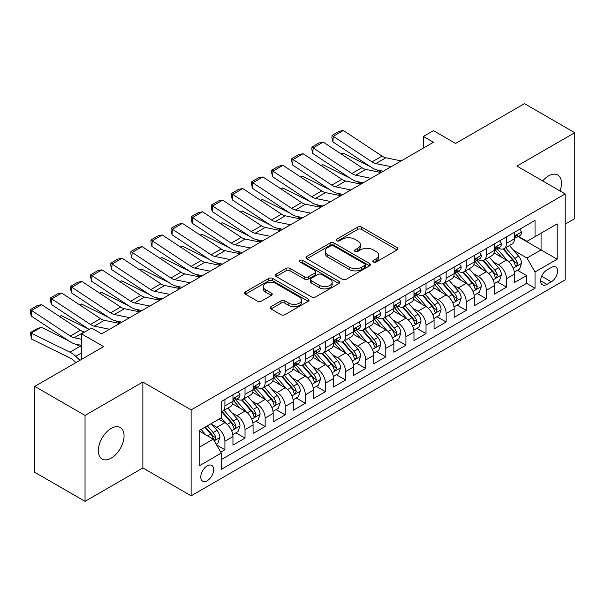 <?xml version="1.0" encoding="UTF-8"?>
<svg xmlns="http://www.w3.org/2000/svg" width="605" height="605" viewBox="0 0 605 605"><rect width="100%" height="100%" fill="white"/><g stroke="black" fill="none" stroke-linecap="round" stroke-linejoin="round"><path stroke-width="0.91" d="M373.391 262.01A1.951 1.127 0 0 0 376.159 262.01L397.13 249.903A2.791 1.611 0 0 0 397.946 248.761A2.791 1.611 0 0 0 397.13 247.619L361.601 227.109A2.791 1.611 0 0 0 357.653 227.109L336.675 239.217A1.951 1.127 0 0 0 336.108 240.011A1.951 1.127 0 0 0 336.675 240.813A1.951 1.127 0 0 0 339.443 240.813L342.158 239.247A8.931 5.158 0 0 1 354.787 239.247L357.752 240.956A8.931 5.158 0 0 1 360.368 244.601A8.931 5.158 0 0 1 357.752 248.247L355.037 249.812A1.951 1.127 0 0 0 354.462 250.614A1.951 1.127 0 0 0 355.037 251.408A1.951 1.127 0 0 0 357.797 251.408L360.512 249.842A8.931 5.158 0 0 1 373.149 249.842L376.106 251.551A8.931 5.158 0 0 1 378.722 255.204A8.931 5.158 0 0 1 376.106 258.849L373.391 260.415A1.951 1.127 0 0 0 372.824 261.216A1.951 1.127 0 0 0 373.391 262.01L373.391 260.415M111.191 458.144A18.203 10.512 120 0 0 123.08 442.104A18.203 10.512 120 0 0 120.289 427.523A18.203 10.512 120 0 0 111.191 428.423A18.203 10.512 120 0 0 99.296 444.463A18.203 10.512 120 0 0 102.086 459.051A18.203 10.512 120 0 0 111.191 458.144M560.041 190.961A18.203 10.512 120 0 0 557.704 174.981A18.203 10.512 120 0 0 548.606 175.881A18.203 10.512 120 0 0 542.7 180.948M207.22 480.733A9.098 5.256 120 0 0 213.164 472.709A9.098 5.256 120 0 0 211.773 465.419A9.098 5.256 120 0 0 207.22 465.865A9.098 5.256 120 0 0 201.276 473.889A9.098 5.256 120 0 0 202.667 481.179A9.098 5.256 120 0 0 207.22 480.733M270.987 306.659A2.791 1.611 0 0 0 270.17 307.801A2.791 1.611 0 0 0 270.987 308.936L280.962 314.691A2.791 1.611 0 0 0 284.91 314.691L308.202 301.245A2.791 1.611 0 0 0 309.019 300.103A2.791 1.611 0 0 0 308.202 298.968L272.666 278.451A2.791 1.611 0 0 0 268.718 278.451L245.426 291.897A2.791 1.611 0 0 0 244.609 293.039A2.791 1.611 0 0 0 245.426 294.181L257.465 301.131A2.791 1.611 0 0 0 261.413 301.131L271.388 295.376A2.791 1.611 0 0 0 272.205 294.234A2.791 1.611 0 0 0 271.388 293.092L265.413 289.651A7.464 4.311 0 0 1 263.228 286.596A7.464 4.311 0 0 1 267.834 282.618A7.464 4.311 0 0 1 275.978 283.548L299.369 297.055A7.464 4.311 0 0 1 301.555 300.103A7.464 4.311 0 0 1 296.942 304.088A7.464 4.311 0 0 1 288.804 303.15L284.91 300.904A2.791 1.611 0 0 0 280.962 300.904L270.987 306.659L270.987 308.936M565.199 224.13L574.75 218.609L574.75 132.692L524.474 103.659L455.595 143.43L433.467 130.657L423.417 136.458L433.467 142.266L101.632 333.847L91.582 328.046L81.524 333.847L81.524 359.393M85.048 415.416L85.048 501.341L142.863 467.96L142.863 382.035L85.048 415.416L34.765 386.391L103.644 346.62L81.524 333.847M142.863 382.035L191.127 409.903L565.199 193.933L565.199 279.858L191.127 495.828L191.127 409.903M574.75 132.692L516.927 166.072L565.199 193.933M342.354 279.245A2.791 1.611 0 0 0 346.302 279.245L369.594 265.799A2.791 1.611 0 0 0 370.411 264.657A2.791 1.611 0 0 0 369.594 263.523L334.058 243.006A2.791 1.611 0 0 0 330.111 243.006L306.818 256.452A2.791 1.611 0 0 0 306.001 257.594A2.791 1.611 0 0 0 306.818 258.736L342.354 279.245M300.791 262.434A1.951 1.127 0 0 1 302.772 262.706L302.772 260.384L338.898 281.242A2.791 1.611 0 0 1 339.715 282.384A2.791 1.611 0 0 1 338.898 283.526L315.606 296.972A2.791 1.611 0 0 1 311.658 296.972L276.122 276.455L276.122 274.178A2.791 1.611 0 0 0 275.305 275.313A2.791 1.611 0 0 0 276.122 276.455M276.122 274.178L286.089 268.423A2.791 1.611 0 0 1 290.037 268.423L304.451 276.742A2.791 1.611 0 0 0 308.399 276.742L315.008 272.923A2.791 1.611 0 0 0 315.833 271.781A2.791 1.611 0 0 0 315.008 270.647L300.012 261.98A1.951 1.127 0 0 1 299.437 261.186A1.951 1.127 0 0 1 300.64 260.142A1.951 1.127 0 0 1 302.772 260.384M85.048 501.341L34.765 472.308L34.765 386.391M220.742 452.139L224.916 449.727L216.575 444.909M211.826 424.4L216.87 427.319A11.374 6.572 60 0 1 224.916 441.249L232.963 436.606L232.963 445.083L245.025 438.118L235.874 432.832M231.934 412.791L236.986 415.711A11.374 6.572 60 0 1 245.025 429.641L253.071 424.997L253.071 433.475L265.141 426.51L255.991 421.224M252.043 401.183L257.095 404.095A11.374 6.572 60 0 1 265.141 418.032L273.18 413.389L273.18 421.859L285.25 414.894L276.099 409.615M272.159 389.567L277.203 392.486A11.374 6.572 60 0 1 285.25 406.416L293.296 401.773L293.296 410.25L305.359 403.285L296.208 397.999M292.268 377.959L297.32 380.878A11.374 6.572 60 0 1 305.359 394.808L313.405 390.164L313.405 398.642L325.475 391.669L316.324 386.391M312.377 366.35L317.428 369.262A11.374 6.572 60 0 1 325.475 383.199L333.514 378.556L333.514 387.026L345.584 380.061L336.433 374.782M332.493 354.734L337.537 357.653A11.374 6.572 60 0 1 345.584 371.583L353.63 366.94L353.63 375.418L365.692 368.453L356.542 363.166M352.602 343.126L357.653 346.045A11.374 6.572 60 0 1 365.692 359.975L373.739 355.332L373.739 363.809L385.808 356.837L376.658 351.558M372.71 331.517L377.762 334.429A11.374 6.572 60 0 1 385.808 348.367L393.847 343.723L393.847 352.193L405.917 345.228L396.767 339.95M392.827 319.901L397.871 322.82A11.374 6.572 60 0 1 405.917 336.751L413.964 332.107L413.964 340.585L426.026 333.62L416.875 328.334M412.935 308.293L417.987 311.212A11.374 6.572 60 0 1 426.026 325.142L434.072 320.499L434.072 328.976L446.142 322.004L436.992 316.725M433.044 296.684L438.096 299.596A11.374 6.572 60 0 1 446.142 313.534L454.181 308.883L454.181 317.36L466.251 310.395L457.1 305.109M453.16 285.068L458.204 287.988A11.374 6.572 60 0 1 466.251 301.918L474.297 297.274L474.297 305.752L486.359 298.787L477.209 293.501M473.269 273.46L478.321 276.372A11.374 6.572 60 0 1 486.359 290.309L494.406 285.666L494.406 294.143L506.476 287.171L506.476 278.701A11.374 6.572 -120 0 0 498.429 264.763L493.377 261.852M497.325 281.892L506.476 287.171M232.963 436.606A11.374 6.572 -120 0 0 224.916 422.676L218.881 419.189M253.071 424.997A11.374 6.572 -120 0 0 245.025 411.06L232.592 403.883M273.18 413.389A11.374 6.572 -120 0 0 265.141 399.451L252.701 392.274M293.296 401.773A11.374 6.572 -120 0 0 285.25 387.843L272.81 380.658M313.405 390.164A11.374 6.572 -120 0 0 305.359 376.227L292.926 369.05M333.514 378.556A11.374 6.572 -120 0 0 325.475 364.618L313.035 357.442M353.63 366.94A11.374 6.572 -120 0 0 345.584 353.01L333.143 345.826M373.739 355.332A11.374 6.572 -120 0 0 365.692 341.394L353.26 334.217M393.847 343.723A11.374 6.572 -120 0 0 385.808 329.785L373.368 322.609M413.964 332.107A11.374 6.572 -120 0 0 405.917 318.177L393.477 310.993M434.072 320.499A11.374 6.572 -120 0 0 426.026 306.561L413.593 299.384M454.181 308.883A11.374 6.572 -120 0 0 446.142 294.953L433.702 287.776M474.297 297.274A11.374 6.572 -120 0 0 466.251 283.344L453.81 276.16M494.406 285.666A11.374 6.572 -120 0 0 486.359 271.728L473.927 264.551M551.321 267.433L546.897 269.989A8.818 5.09 120 0 0 541.135 277.755A8.818 5.09 120 0 0 542.488 284.826A8.818 5.09 120 0 0 546.897 284.388L551.321 281.832A8.818 5.09 120 0 0 557.084 274.065A8.818 5.09 120 0 0 555.73 267.002A8.818 5.09 120 0 0 551.321 267.433M199.174 447.292L213.255 439.162L221.294 453.092L221.294 469.351L535.032 288.222L535.032 271.963L526.985 258.032L513.494 250.236M221.294 453.092L199.174 465.865L199.174 430.571L221.294 417.798L221.294 401.538L535.032 220.409L535.032 236.668L557.152 223.895L557.152 259.19L535.032 271.963M236.88 398.929L236.986 398.99A11.374 6.572 60 0 0 242.673 399.55L250.72 394.906A11.374 6.572 -120 0 0 253.071 389.696L253.071 383.199M256.989 387.313L257.095 387.374A11.374 6.572 60 0 0 262.782 387.941L270.828 383.298A11.374 6.572 -120 0 0 273.18 378.087L273.18 371.583M277.098 375.705L277.203 375.765A11.374 6.572 60 0 0 282.898 376.333L290.937 371.682A11.374 6.572 -120 0 0 293.296 366.479L293.296 359.975M297.214 364.097L297.32 364.157A11.374 6.572 60 0 0 303.007 364.717L311.053 360.073A11.374 6.572 -120 0 0 313.405 354.863L313.405 348.367M317.322 352.481L317.428 352.541A11.374 6.572 60 0 0 323.115 353.108L331.162 348.465A11.374 6.572 -120 0 0 333.514 343.254L333.514 336.751M337.431 340.872L337.537 340.933A11.374 6.572 60 0 0 343.224 341.492L351.271 336.849A11.374 6.572 -120 0 0 353.63 331.646L353.63 325.142M357.547 329.264L357.653 329.324A11.374 6.572 60 0 0 363.34 329.884L371.387 325.24A11.374 6.572 -120 0 0 373.739 320.03L373.739 313.534M377.656 317.648L377.762 317.708A11.374 6.572 60 0 0 383.449 318.275L391.495 313.632A11.374 6.572 -120 0 0 393.847 308.421L393.847 301.918M397.765 306.039L397.871 306.1A11.374 6.572 60 0 0 403.558 306.659L411.604 302.016A11.374 6.572 -120 0 0 413.964 296.813L413.964 290.309M417.881 294.431L417.987 294.491A11.374 6.572 60 0 0 423.674 295.051L431.713 290.408A11.374 6.572 -120 0 0 434.072 285.197L434.072 278.693M437.99 282.815L438.096 282.875A11.374 6.572 60 0 0 443.783 283.442L451.829 278.799A11.374 6.572 -120 0 0 454.181 273.589L454.181 267.085M458.098 271.206L458.204 271.267A11.374 6.572 60 0 0 463.891 271.827L471.938 267.183A11.374 6.572 -120 0 0 474.297 261.98L474.297 255.476M478.215 259.598L478.321 259.658A11.374 6.572 60 0 0 484.008 260.218L492.046 255.575A11.374 6.572 -120 0 0 494.406 250.364L494.406 243.86M221.294 459.596L526.584 283.344L526.584 275.562L514.515 282.527L514.515 274.05A11.374 6.572 -120 0 0 506.476 260.12L494.035 252.943M498.323 247.982L498.429 248.042A11.374 6.572 -120 0 0 504.116 248.61A11.374 6.572 -120 0 0 506.476 243.399L506.476 236.895M504.116 248.61L512.163 243.966A11.374 6.572 -120 0 0 514.515 238.756L514.515 232.252M224.916 399.451L224.916 405.955A11.374 6.572 60 0 1 222.564 411.166A11.374 6.572 60 0 1 221.294 411.619M222.564 411.166L230.603 406.515A11.374 6.572 -120 0 0 232.963 401.312L232.963 394.808M245.025 387.843L245.025 394.347A11.374 6.572 60 0 1 242.673 399.55M265.141 376.227L265.141 382.731A11.374 6.572 60 0 1 262.782 387.941M285.25 364.618L285.25 371.122A11.374 6.572 60 0 1 282.898 376.333M305.359 353.01L305.359 359.514A11.374 6.572 60 0 1 303.007 364.717M325.475 341.394L325.475 347.898A11.374 6.572 60 0 1 323.115 353.108M345.584 329.785L345.584 336.289A11.374 6.572 60 0 1 343.224 341.492M365.692 318.177L365.692 324.673A11.374 6.572 60 0 1 363.34 329.884M385.808 306.561L385.808 313.065A11.374 6.572 60 0 1 383.449 318.275M405.917 294.953L405.917 301.456A11.374 6.572 60 0 1 403.558 306.659M426.026 283.344L426.026 289.84A11.374 6.572 60 0 1 423.674 295.051M446.142 271.728L446.142 278.232A11.374 6.572 60 0 1 443.783 283.442M466.251 260.12L466.251 266.623A11.374 6.572 60 0 1 463.891 271.827M486.359 248.511L486.359 255.007A11.374 6.572 60 0 1 484.008 260.218M486.359 290.309L486.359 298.787M466.251 301.918L466.251 310.395M446.142 313.534L446.142 322.004M426.026 325.142L426.026 333.62M405.917 336.751L405.917 345.228M385.808 348.367L385.808 356.837M365.692 359.975L365.692 368.453M345.584 371.583L345.584 380.061M325.475 383.199L325.475 391.669M305.359 394.808L305.359 403.285M285.25 406.416L285.25 414.894M265.141 418.032L265.141 426.51M245.025 429.641L245.025 438.118M224.916 441.249L224.916 449.727M213.255 439.162L199.174 431.032M526.985 258.032L541.067 249.903L541.067 233.182L557.152 223.895M518.031 236.608L557.152 259.19M518.432 236.374L526.985 241.312L535.032 236.668M142.863 467.96L191.127 495.828M423.417 136.458L423.417 148.074M517.434 270.276L526.584 275.562M526.584 283.344L535.032 288.222M374.177 262.283L376.106 261.171A8.931 5.158 0 0 0 378.722 257.526L378.722 255.204M360.368 244.601L360.368 246.923A8.931 5.158 0 0 1 357.752 250.568L355.816 251.688M397.092 249.925L361.601 229.431A2.791 1.611 0 0 0 357.653 229.431L337.454 241.085M369.557 265.822L334.058 245.327A2.791 1.611 0 0 0 330.111 245.327L306.856 258.759M364.656 265.459A1.951 1.127 0 0 0 365.231 264.657A1.951 1.127 0 0 0 364.656 263.863L333.468 245.857A1.951 1.127 0 0 0 330.708 245.857L327.842 247.505A8.931 5.158 0 0 0 325.225 251.158A8.931 5.158 0 0 0 327.842 254.803L349.161 267.107A8.931 5.158 0 0 0 361.798 267.107L364.656 265.459L364.656 267.781A1.951 1.127 0 0 0 365.231 266.979L365.231 264.657M325.225 251.158L325.225 253.48A8.931 5.158 0 0 0 327.842 257.125L327.842 254.803M364.656 267.781L361.798 269.429A8.931 5.158 0 0 1 349.161 269.429L327.842 257.125M276.16 276.477L286.089 270.745L286.089 268.423M315.833 271.781L315.833 274.103A2.791 1.611 0 0 1 315.008 275.245L308.399 279.064A2.791 1.611 0 0 1 304.451 279.064L290.037 270.745A2.791 1.611 0 0 0 286.089 270.745M302.772 262.706L338.861 283.541M319.402 285.371A7.464 4.311 0 0 0 327.539 286.309A7.464 4.311 0 0 0 332.153 282.323A7.464 4.311 0 0 0 329.967 279.276L321.724 274.519A2.791 1.611 0 0 0 317.776 274.519L311.159 278.338A2.791 1.611 0 0 0 310.342 279.48A2.791 1.611 0 0 0 311.159 280.614L319.402 285.371L319.402 287.7A7.464 4.311 0 0 0 327.539 288.63A7.464 4.311 0 0 0 332.153 284.645L332.153 282.323M310.342 279.48L310.342 281.801A2.791 1.611 0 0 0 311.159 282.936L311.159 280.614M319.402 287.7L311.159 282.936M301.555 300.103L301.555 302.424A7.464 4.311 0 0 1 296.942 306.41A7.464 4.311 0 0 1 288.804 305.48L284.91 303.226A2.791 1.611 0 0 0 280.962 303.226L271.025 308.958M263.228 286.596L263.228 288.925A7.464 4.311 0 0 0 265.413 291.973L265.413 289.651M271.35 295.399L265.413 291.973M308.164 301.267L272.666 280.773A2.791 1.611 0 0 0 268.718 280.773L245.464 294.196M514.348 272.061L519.544 269.059L521.555 263.251A7.54 4.348 -120 0 0 518.621 256.18L509.433 245.539M340.902 153.799L342.959 153.095L370.268 166.572M377.044 169.922L381.642 172.191M507.587 260.853L497.091 248.693M501.613 257.314L495.518 250.258A18.059 10.429 -120 0 0 494.958 249.631M503.095 249.018L512.382 259.779A7.54 4.348 60 0 1 515.074 264.967L515.619 265.86L516.64 265.716L517.487 263.576A7.54 4.348 -120 0 0 514.802 258.38L505.614 247.748M503.64 248.844L513.622 260.4A3.842 2.216 60 0 1 514.59 261.904L517.487 263.576M342.959 153.095L341.288 154.056M391.125 166.715L375.818 163.577A14.217 8.213 60 0 1 372.007 161.906L333.272 136.306L332.909 141.888L371.644 167.487A21.334 12.319 -120 0 0 377.361 169.99L383.328 171.215M519.846 229.174L521.555 232.138A7.54 4.348 60 0 1 519.997 235.474L516.171 237.674A7.54 4.348 -120 0 0 517.487 235.942L517.328 235.269M401.183 160.907L385.877 157.769A14.217 8.213 60 0 1 382.065 156.098L343.322 130.499L333.272 136.306L332.062 135.384L339.102 131.323L343.322 130.499M514.772 238.03L514.802 238.03A7.54 4.348 -120 0 0 516.171 237.674M516.511 235.383L517.487 235.942C517.01 234.808 516.209 235.269 515.074 237.334A7.54 4.348 60 0 1 514.515 238.408M332.909 141.888L331.918 137.615L332.062 135.384M494.24 283.669L499.435 280.675L501.447 274.867A7.54 4.348 -120 0 0 498.512 267.788L489.324 257.148M320.794 165.415L322.851 164.704L350.159 178.188M356.935 181.53L361.525 183.799M487.479 272.469L476.974 260.309M481.504 268.923L475.409 261.867A18.059 10.429 -120 0 0 474.849 261.239M482.979 260.626L492.273 271.388A7.54 4.348 60 0 1 494.966 276.583L495.51 277.476L496.531 277.332L497.378 275.184A7.54 4.348 -120 0 0 494.686 269.996L485.497 259.356M483.524 260.452L493.514 272.016A3.842 2.216 60 0 1 494.482 273.513L497.378 275.184M322.851 164.704L321.179 165.664M474.123 295.285L479.326 292.283L481.33 286.475A7.54 4.348 -120 0 0 478.396 279.397L469.208 268.764M300.685 177.023L302.742 176.312L330.043 189.796M336.826 193.146L341.417 195.415M467.37 284.078L456.866 271.917M461.388 280.538L455.3 273.483A18.059 10.429 -120 0 0 454.733 272.847M462.87 272.235L472.165 282.996A7.54 4.348 60 0 1 474.849 288.192L475.401 289.084L476.415 288.94L477.262 286.8A7.54 4.348 -120 0 0 474.577 281.605L465.389 270.964M463.415 272.061L473.405 283.624A3.842 2.216 60 0 1 474.373 285.129L477.262 286.8M302.742 176.312L301.071 177.28M454.015 306.894L459.21 303.891L461.222 298.091A7.54 4.348 -120 0 0 458.287 291.013L449.099 280.372M280.569 188.631L282.626 187.928L309.934 201.404M316.71 204.755L321.308 207.023M447.254 295.686L436.757 283.526M441.279 292.147L435.184 285.091A18.059 10.429 -120 0 0 434.624 284.463M442.762 283.851L452.056 294.612A7.54 4.348 60 0 1 454.741 299.8L455.285 300.693L456.306 300.549L457.153 298.409A7.54 4.348 -120 0 0 454.468 293.213L445.28 282.58M443.306 283.677L453.289 295.24A3.842 2.216 60 0 1 454.257 296.737L457.153 298.409M282.626 187.928L280.954 188.889M433.906 318.502L439.101 315.507L441.113 309.7A7.54 4.348 -120 0 0 438.179 302.621L428.99 291.981M260.46 200.247L262.517 199.537L289.825 213.02M296.601 216.363L301.192 218.632M427.145 307.302L416.641 295.142M421.171 303.755L415.075 296.7A18.059 10.429 -120 0 0 414.516 296.072M422.645 295.459L431.94 306.221A7.54 4.348 60 0 1 434.632 311.416L435.177 312.309L436.197 312.165L437.044 310.017A7.54 4.348 -120 0 0 434.352 304.829L425.164 294.189M423.197 295.285L433.18 306.848A3.842 2.216 60 0 1 434.148 308.346L437.044 310.017M262.517 199.537L260.846 200.497M371.016 178.324L355.71 175.185A14.217 8.213 60 0 1 351.898 173.514L313.156 147.915L312.793 153.496L351.535 179.095A21.334 12.319 -120 0 0 357.252 181.606L363.219 182.823M499.738 240.79L501.447 243.747A7.54 4.348 60 0 1 499.881 247.082L496.062 249.29A7.54 4.348 -120 0 0 497.378 247.551L497.219 246.885M381.067 172.523L365.76 169.385A14.217 8.213 60 0 1 361.956 167.714L323.214 142.107L313.156 147.915L311.953 146.992L318.986 142.931L323.214 142.107M494.656 249.638L494.686 249.638A7.54 4.348 -120 0 0 496.062 249.29M496.402 246.991L497.378 247.551C496.902 246.416 496.1 246.878 494.966 248.942A7.54 4.348 60 0 1 494.406 250.016M312.793 153.496L311.802 149.231L311.953 146.992M350.9 189.94L335.594 186.801A14.217 8.213 60 0 1 331.79 185.13L293.047 159.523L292.684 165.105L331.427 190.711A21.334 12.319 -120 0 0 337.136 193.214L343.103 194.439M479.621 252.398L481.33 255.355A7.54 4.348 60 0 1 479.773 258.69L475.954 260.899A7.54 4.348 -120 0 0 477.262 259.167L477.103 258.494M360.958 184.132L345.652 180.993A14.217 8.213 60 0 1 341.84 179.322L303.105 153.723L293.047 159.523L291.837 158.608L298.878 154.54L303.105 153.723M474.547 261.254L474.577 261.254A7.54 4.348 -120 0 0 475.954 260.899M476.294 258.6L477.262 259.167C476.793 258.025 475.984 258.494 474.849 260.558A7.54 4.348 60 0 1 474.297 261.632M292.684 165.105L291.693 160.839L291.837 158.608M330.791 201.548L315.485 198.41A14.217 8.213 60 0 1 311.673 196.738L272.938 171.139L272.575 176.72L311.31 202.32A21.334 12.319 -120 0 0 317.028 204.823L322.994 206.048M459.513 264.007L461.222 266.971A7.54 4.348 60 0 1 459.664 270.306L455.837 272.507A7.54 4.348 -120 0 0 457.153 270.775L456.994 270.102M340.849 195.74L325.543 192.602A14.217 8.213 60 0 1 321.731 190.93L282.989 165.331L272.938 171.139L271.728 170.217L278.769 166.156L282.989 165.331M454.438 272.863L454.468 272.863A7.54 4.348 -120 0 0 455.837 272.507M456.178 270.216L457.153 270.775C456.677 269.641 455.875 270.102 454.741 272.167A7.54 4.348 60 0 1 454.181 273.241M272.575 176.72L271.584 172.448L271.728 170.217M310.683 213.157L295.376 210.018A14.217 8.213 60 0 1 291.565 208.347L252.822 182.748L252.459 188.329L291.202 213.928A21.334 12.319 -120 0 0 296.919 216.439L302.886 217.656M439.404 275.623L441.113 278.58A7.54 4.348 60 0 1 439.548 281.915L435.729 284.123A7.54 4.348 -120 0 0 437.044 282.384L436.886 281.718M320.733 207.356L305.427 204.218A14.217 8.213 60 0 1 301.623 202.546L262.88 176.94L252.822 182.748L251.62 181.825L258.653 177.764L262.88 176.94M434.322 284.471L434.352 284.471A7.54 4.348 -120 0 0 435.729 284.123M436.069 281.824L437.044 282.384C436.568 281.249 435.766 281.711 434.632 283.775A7.54 4.348 60 0 1 434.072 284.849M252.459 188.329L251.476 184.064L251.62 181.825M413.79 330.118L418.993 327.116L420.997 321.308A7.54 4.348 -120 0 0 418.063 314.229L408.874 303.597M240.351 211.856L242.408 211.145L269.709 224.629M276.493 227.979L281.083 230.248M407.036 318.911L396.532 306.75M401.062 315.371L394.967 308.316A18.059 10.429 -120 0 0 394.407 307.688M402.537 307.075L411.831 317.829A7.54 4.348 60 0 1 414.516 323.025L415.068 323.917L416.081 323.773L416.928 321.633A7.54 4.348 -120 0 0 414.243 316.438L405.055 305.797M403.081 306.894L413.071 318.457A3.842 2.216 60 0 1 414.039 319.962L416.928 321.633M242.408 211.145L240.737 212.113M290.566 224.773L275.26 221.634A14.217 8.213 60 0 1 271.456 219.963L232.713 194.356L232.35 199.937L271.093 225.544A21.334 12.319 -120 0 0 276.803 228.047L282.769 229.272M419.288 287.231L420.997 290.188A7.54 4.348 60 0 1 419.439 293.523L415.62 295.732A7.54 4.348 -120 0 0 416.928 294L416.769 293.327M300.624 218.965L285.318 215.826A14.217 8.213 60 0 1 281.507 214.155L242.771 188.556L232.713 194.356L231.503 193.441L238.544 189.373L242.771 188.556M414.213 296.087L414.243 296.087A7.54 4.348 -120 0 0 415.62 295.732M415.96 293.433L416.928 294C416.459 292.858 415.65 293.327 414.516 295.391A7.54 4.348 60 0 1 413.964 296.465M232.35 199.937L231.36 195.672L231.503 193.441M393.681 341.727L398.877 338.724L400.888 332.924A7.54 4.348 -120 0 0 397.954 325.845L388.765 315.205M220.243 223.464L222.3 222.761L249.6 236.245M256.376 239.588L260.974 241.856M386.92 330.519L376.423 318.359M380.946 326.98L374.85 319.924A18.059 10.429 -120 0 0 374.291 319.296M382.428 318.684L391.722 329.445A7.54 4.348 60 0 1 394.407 334.633L394.952 335.525L395.973 335.382L396.82 333.242A7.54 4.348 -120 0 0 394.135 328.054L384.946 317.413M382.973 318.51L392.955 330.073A3.842 2.216 60 0 1 393.923 331.57L396.82 333.242M222.3 222.761L220.628 223.721M270.458 236.381L255.151 233.243A14.217 8.213 60 0 1 251.34 231.571L212.605 205.972L212.242 211.553L250.977 237.152A21.334 12.319 -120 0 0 256.694 239.656L262.661 240.881M399.179 298.84L400.888 301.804A7.54 4.348 60 0 1 399.33 305.139L395.504 307.34A7.54 4.348 -120 0 0 396.82 305.608L396.661 304.935M280.516 230.573L265.209 227.435A14.217 8.213 60 0 1 261.398 225.763L222.655 200.164L212.605 205.972L211.395 205.05L218.435 200.989L222.655 200.164M394.105 307.695L394.135 307.695A7.54 4.348 -120 0 0 395.504 307.34M395.844 305.049L396.82 305.608C396.343 304.474 395.541 304.935 394.407 307A7.54 4.348 60 0 1 393.847 308.074M212.242 211.553L211.251 207.281L211.395 205.05M373.572 353.335L378.768 350.34L380.779 344.532A7.54 4.348 -120 0 0 377.845 337.454L368.657 326.813M200.126 235.08L202.183 234.369L229.492 247.853M236.268 251.204L240.858 253.465M366.812 342.135L356.307 329.975M360.837 338.588L354.742 331.532A18.059 10.429 -120 0 0 354.182 330.905M362.312 330.292L371.606 341.054A7.54 4.348 60 0 1 374.298 346.249L374.843 347.141L375.864 346.998L376.711 344.85A7.54 4.348 -120 0 0 374.019 339.662L364.83 329.022M362.864 330.118L372.846 341.681A3.842 2.216 60 0 1 373.814 343.179L376.711 344.85M202.183 234.369L200.512 235.337M250.349 247.989L235.042 244.851A14.217 8.213 60 0 1 231.231 243.18L192.488 217.581L192.133 223.162L230.868 248.761A21.334 12.319 -120 0 0 236.585 251.272L242.552 252.497M379.07 310.456L380.779 313.413A7.54 4.348 60 0 1 379.214 316.748L375.395 318.956A7.54 4.348 -120 0 0 376.711 317.217L376.552 316.551M260.4 242.189L245.101 239.051A14.217 8.213 60 0 1 241.289 237.379L202.546 211.773L192.488 217.581L191.286 216.666L198.327 212.597L202.546 211.773M373.988 319.304L374.019 319.304A7.54 4.348 -120 0 0 375.395 318.956M375.735 316.657L376.711 317.217C376.234 316.082 375.433 316.551 374.298 318.608A7.54 4.348 60 0 1 373.739 319.682M192.133 223.162L191.142 218.897L191.286 216.666M353.456 364.951L358.659 361.949L360.663 356.141A7.54 4.348 -120 0 0 357.729 349.062L348.541 338.429M180.018 246.689L182.075 245.978L209.375 259.462M216.159 262.812L220.749 265.081M346.703 353.743L336.198 341.583M340.728 350.204L334.633 343.148A18.059 10.429 -120 0 0 334.073 342.521M342.203 341.908L351.497 352.662A7.54 4.348 60 0 1 354.182 357.857L354.734 358.75L355.748 358.606L356.595 356.466A7.54 4.348 -120 0 0 353.91 351.271L344.721 340.63M342.748 341.727L352.738 353.29A3.842 2.216 60 0 1 353.706 354.795L356.595 356.466M182.075 245.978L180.403 246.946M230.233 259.605L214.934 256.467A14.217 8.213 60 0 1 211.122 254.796L172.38 229.197L172.017 234.77L210.759 260.377A21.334 12.319 -120 0 0 216.477 262.88L222.436 264.105M358.954 322.064L360.663 325.021A7.54 4.348 60 0 1 359.105 328.356L355.286 330.564A7.54 4.348 -120 0 0 356.595 328.833L356.436 328.16M240.291 253.798L224.984 250.659A14.217 8.213 60 0 1 221.173 248.988L182.438 223.389L172.38 229.197L171.17 228.274L178.21 224.213L182.438 223.389M353.88 330.92L353.91 330.92A7.54 4.348 -120 0 0 355.286 330.564M355.627 328.265L356.595 328.833C356.126 327.691 355.316 328.16 354.182 330.224A7.54 4.348 60 0 1 353.63 331.298M172.017 234.77L171.026 230.505L171.17 228.274M333.347 376.56L338.543 373.557L340.554 367.757A7.54 4.348 -120 0 0 337.62 360.678L328.432 350.038M159.909 258.305L161.966 257.594L189.267 271.078M196.043 274.42L200.641 276.689M326.594 365.352L316.09 353.199M320.612 361.813L314.517 354.757A18.059 10.429 -120 0 0 313.957 354.129M322.094 353.517L331.389 364.278A7.54 4.348 60 0 1 334.073 369.466L334.618 370.358L335.639 370.222L336.486 368.074A7.54 4.348 -120 0 0 333.801 362.887L324.613 352.246M322.639 353.343L332.621 364.906A3.842 2.216 60 0 1 333.589 366.403L336.486 368.074M161.966 257.594L160.295 258.554M313.239 388.168L318.434 385.173L320.446 379.365A7.54 4.348 -120 0 0 317.512 372.287L308.323 361.646M139.793 269.913L141.85 269.202L169.158 282.686M175.934 286.036L180.524 288.305M306.478 376.968L295.981 364.807M300.503 373.429L294.408 366.365A18.059 10.429 -120 0 0 293.849 365.738M301.978 365.125L311.273 375.887A7.54 4.348 60 0 1 313.965 381.082L314.509 381.974L315.53 381.831L316.377 379.683A7.54 4.348 -120 0 0 313.685 374.495L304.496 363.855M302.53 364.951L312.513 376.514A3.842 2.216 60 0 1 313.481 378.019L316.377 379.683M141.85 269.202L140.179 270.17M293.123 399.784L298.325 396.782L300.33 390.974A7.54 4.348 -120 0 0 297.395 383.903L288.207 373.262M119.684 281.522L121.741 280.811L149.042 294.295M155.825 297.645L160.416 299.914M286.369 388.576L275.865 376.416M280.395 385.037L274.299 377.981A18.059 10.429 -120 0 0 273.74 377.354M281.87 376.741L291.164 387.495A7.54 4.348 60 0 1 293.849 392.69L294.401 393.583L295.414 393.439L296.261 391.299A7.54 4.348 -120 0 0 293.576 386.103L284.388 375.463M282.414 376.56L292.404 388.123A3.842 2.216 60 0 1 293.372 389.628L296.261 391.299M121.741 280.811L120.07 281.779M273.014 411.392L278.209 408.39L280.221 402.59A7.54 4.348 -120 0 0 277.287 395.511L268.098 384.871M99.575 293.138L101.632 292.427L128.933 305.911M135.709 309.253L140.307 311.522M266.26 400.185L255.756 388.032M260.279 396.646L254.183 389.59A18.059 10.429 -120 0 0 253.624 388.962M261.761 388.349L271.055 399.111A7.54 4.348 60 0 1 273.74 404.299L274.284 405.199L275.305 405.055L276.152 402.907A7.54 4.348 -120 0 0 273.468 397.719L264.279 387.079M262.305 388.176L272.295 399.739A3.842 2.216 60 0 1 273.256 401.236L276.152 402.907M101.632 292.427L99.961 293.387M252.905 423.001L258.101 420.006L260.112 414.198A7.54 4.348 -120 0 0 257.178 407.12L247.989 396.479M79.459 304.746L81.516 304.035L108.824 317.519M115.6 320.869L120.191 323.138M246.144 411.801L235.648 399.64M240.17 408.262L234.074 401.198A18.059 10.429 -120 0 0 233.515 400.57M241.645 399.958L250.939 410.719A7.54 4.348 60 0 1 253.631 415.915L254.176 416.807L255.197 416.663L256.044 414.516A7.54 4.348 -120 0 0 253.351 409.328L244.163 398.687M242.197 399.784L252.179 411.347A3.842 2.216 60 0 1 253.147 412.852L256.044 414.516M81.516 304.035L79.845 305.003M232.789 434.617L237.992 431.615L239.996 425.807A7.54 4.348 -120 0 0 237.062 418.736L227.873 408.095M59.351 316.354L61.407 315.644L88.708 329.128M226.036 423.409L221.226 417.843M220.061 419.87L219.275 418.962M221.536 411.574L230.83 422.335A7.54 4.348 60 0 1 233.515 427.523L234.067 428.416L235.088 428.272L235.927 426.132A7.54 4.348 -120 0 0 233.243 420.936L224.054 410.303M222.08 411.392L232.07 422.955A3.842 2.216 60 0 1 233.038 424.46L235.927 426.132M61.407 315.644L59.736 316.612M216.166 444.214L217.876 443.223L219.887 437.423A7.54 4.348 -120 0 0 216.953 430.344L211.168 423.644M41.299 327.26L31.241 333.06L31.604 339.065L30.25 332.705L37.291 328.644L41.299 327.26L68.599 340.744M75.375 344.086L80.034 346.385A21.334 12.319 60 0 1 81.524 347.209M205.768 434.844L201.11 429.452M30.25 332.705L69.976 352.193A21.334 12.319 60 0 1 75.693 356.284L79.936 360.315M75.935 362.622L74.15 360.92A14.217 8.213 -120 0 0 70.339 358.19L31.604 339.065M199.945 431.478L199.174 430.586M204.936 427.243L210.721 433.944A7.54 4.348 60 0 1 213.406 439.132L213.958 440.032L214.972 439.888L215.819 437.74A7.54 4.348 -120 0 0 213.134 432.552L207.349 425.852M205.398 426.979L211.962 434.571A3.842 2.216 60 0 1 212.922 436.069L215.819 437.74M210.124 271.214L194.818 268.076A14.217 8.213 60 0 1 191.006 266.404L152.271 240.805L151.908 246.386L190.643 271.985A21.334 12.319 -120 0 0 196.36 274.488L202.327 275.714M338.845 333.673L340.554 336.637A7.54 4.348 60 0 1 338.997 339.972L335.178 342.173A7.54 4.348 -120 0 0 336.486 340.441L336.327 339.776M220.182 265.406L204.876 262.267A14.217 8.213 60 0 1 201.064 260.596L162.329 234.997L152.271 240.805L151.061 239.882L158.102 235.821L162.329 234.997M333.771 342.528L333.801 342.528A7.54 4.348 -120 0 0 335.178 342.173M335.51 339.881L336.486 340.441C336.009 339.307 335.208 339.768 334.073 341.833A7.54 4.348 60 0 1 333.514 342.906M151.908 246.386L150.917 242.113L151.061 239.882M190.015 282.822L174.709 279.684A14.217 8.213 60 0 1 170.897 278.013L132.162 252.414L131.799 257.995L170.534 283.594A21.334 12.319 -120 0 0 176.252 286.104L182.218 287.33M318.737 345.289L320.446 348.246A7.54 4.348 60 0 1 318.88 351.581L315.061 353.789A7.54 4.348 -120 0 0 316.377 352.049L316.218 351.384M200.066 277.022L184.767 273.884A14.217 8.213 60 0 1 180.956 272.212L142.213 246.613L132.162 252.414L130.952 251.499L137.993 247.43L142.213 246.613M313.655 354.144L313.685 354.144A7.54 4.348 -120 0 0 315.061 353.789M315.402 351.49L316.377 352.049C315.901 350.915 315.099 351.384 313.965 353.449A7.54 4.348 60 0 1 313.405 354.515M131.799 257.995L130.809 253.729L130.952 251.499M169.899 294.438L154.6 291.3A14.217 8.213 60 0 1 150.789 289.629L112.046 264.03L111.683 269.611L150.426 295.21A21.334 12.319 -120 0 0 156.143 297.713L162.11 298.938M298.628 356.897L300.33 359.854A7.54 4.348 60 0 1 298.772 363.189L294.953 365.397A7.54 4.348 -120 0 0 296.261 363.666L296.102 362.992M179.957 288.63L164.651 285.492A14.217 8.213 60 0 1 160.839 283.821L122.104 258.222L112.046 264.03L110.836 263.107L117.877 259.046L122.104 258.222M293.546 365.753L293.576 365.753A7.54 4.348 -120 0 0 294.953 365.397M295.293 363.098L296.261 363.666C295.792 362.524 294.983 362.992 293.849 365.057A7.54 4.348 60 0 1 293.296 366.131M111.683 269.611L110.692 265.338L110.836 263.107M149.79 306.047L134.484 302.908A14.217 8.213 60 0 1 130.672 301.237L91.937 275.638L91.574 281.219L130.309 306.818A21.334 12.319 -120 0 0 136.027 309.321L141.993 310.546M278.512 368.505L280.221 371.47A7.54 4.348 60 0 1 278.663 374.805L274.844 377.013A7.54 4.348 -120 0 0 276.152 375.274L275.993 374.608M159.849 300.239L144.542 297.1A14.217 8.213 60 0 1 140.731 295.429L101.995 269.83L91.937 275.638L90.727 274.715L97.768 270.654L101.995 269.83M273.437 377.361L273.468 377.361A7.54 4.348 -120 0 0 274.844 377.013M275.177 374.714L276.152 375.274C275.676 374.14 274.874 374.601 273.74 376.665A7.54 4.348 60 0 1 273.18 377.739M91.574 281.219L90.584 276.946L90.727 274.715M129.682 317.655L114.375 314.517A14.217 8.213 60 0 1 110.564 312.846L71.829 287.246L71.466 292.828L110.201 318.427A21.334 12.319 -120 0 0 115.918 320.937L121.885 322.162M258.403 380.121L260.112 383.078A7.54 4.348 60 0 1 258.554 386.413L254.728 388.622A7.54 4.348 -120 0 0 256.044 386.882L255.885 386.217M139.732 311.855L124.433 308.716A14.217 8.213 60 0 1 120.622 307.045L81.879 281.446L71.829 287.246L70.619 286.331L77.659 282.263L81.879 281.446M253.321 388.977L253.351 388.977A7.54 4.348 -120 0 0 254.728 388.622M255.068 386.323L256.044 386.882C255.567 385.748 254.766 386.217 253.631 388.281A7.54 4.348 60 0 1 253.071 389.348M71.466 292.828L70.475 288.562L70.619 286.331M109.566 329.271L94.267 326.133A14.217 8.213 60 0 1 90.455 324.462L51.712 298.862L51.349 304.444L89.169 329.438M101.353 333.68L101.776 333.771M238.294 391.73L239.996 394.694A7.54 4.348 60 0 1 238.438 398.022L234.619 400.23A7.54 4.348 -120 0 0 235.927 398.498L235.768 397.825M119.624 323.463L104.317 320.325A14.217 8.213 60 0 1 100.506 318.654L61.771 293.054L51.712 298.862L50.51 297.94L57.543 293.879L61.771 293.054M233.212 400.586L233.243 400.586A7.54 4.348 -120 0 0 234.619 400.23M234.959 397.931L235.927 398.498C235.458 397.364 234.649 397.825 233.515 399.89A7.54 4.348 60 0 1 232.963 400.964M51.349 304.444L50.359 300.171L50.51 297.94M81.524 339.254L74.15 337.741A14.217 8.213 60 0 1 70.339 336.07L31.604 310.471L31.241 316.052L69.976 341.651A21.334 12.319 -120 0 0 75.693 344.154L81.524 345.357M84.677 332.032L84.208 331.933A14.217 8.213 60 0 1 80.397 330.262L41.662 304.663L31.604 310.471L30.394 309.548L37.434 305.487L41.662 304.663M31.241 316.052L30.25 311.779L30.394 309.548M216.87 427.319L224.916 422.676M236.986 415.711L245.025 411.06M257.095 404.095L265.141 399.451M277.203 392.486L285.25 387.843M297.32 380.878L305.359 376.227M317.428 369.262L325.475 364.618M337.537 357.653L345.584 353.01M357.653 346.045L365.692 341.394M377.762 334.429L385.808 329.785M397.871 322.82L405.917 318.177M417.987 311.212L426.026 306.561M438.096 299.596L446.142 294.953M458.204 287.988L466.251 283.344M478.321 276.372L486.359 271.728M498.429 264.763L506.476 260.12M506.476 243.399L514.515 238.756M224.916 405.955L232.963 401.312M245.025 394.347L253.071 389.696M265.141 382.731L273.18 378.087M285.25 371.122L293.296 366.479M305.359 359.514L313.405 354.863M325.475 347.898L333.514 343.254M345.584 336.289L353.63 331.646M365.692 324.673L373.739 320.03M385.808 313.065L393.847 308.421M405.917 301.456L413.964 296.813M426.026 289.84L434.072 285.197M446.142 278.232L454.181 273.589M466.251 266.623L474.297 261.98M486.359 255.007L494.406 250.364M506.476 278.701L514.515 274.05M541.679 276.266L551.321 281.832M540.658 280.788L546.897 284.388M376.106 261.171L376.106 258.849M355.037 251.408L355.037 249.812M357.752 250.568L357.752 248.247M336.675 240.813L336.675 239.217M357.653 229.431L357.653 227.109M361.601 229.431L361.601 227.109M397.13 249.903L397.13 247.619M306.818 258.736L306.818 256.452M330.111 245.327L330.111 243.006M334.058 245.327L334.058 243.006M369.594 265.799L369.594 263.523M349.161 269.429L349.161 267.107M361.798 269.429L361.798 267.107M290.037 270.745L290.037 268.423M304.451 279.064L304.451 276.742M308.399 279.064L308.399 276.742M315.008 275.245L315.008 272.923M338.898 283.526L338.898 281.242M280.962 303.226L280.962 300.904M284.91 303.226L284.91 300.904M288.804 305.48L288.804 303.15M271.388 295.376L271.388 293.092M245.426 294.181L245.426 291.897M268.718 280.773L268.718 278.451M272.666 280.773L272.666 278.451M308.202 301.245L308.202 298.968M513.199 268.196L521.502 263.402M514.802 258.38L518.621 256.18M508.79 261.852L512.382 259.779M521.502 232.048L514.515 236.086M375.818 163.577L385.877 157.769M372.007 161.906L382.065 156.098M493.09 279.805L501.394 275.01M494.686 269.996L498.512 267.788M488.681 273.46L492.273 271.388M472.974 291.421L481.285 286.619M474.577 281.605L478.396 279.397M468.572 285.076L472.165 282.996M452.865 303.029L461.169 298.235M454.468 293.213L458.287 291.013M448.456 296.684L452.056 294.612M432.757 314.638L441.06 309.843M434.352 304.829L438.179 302.621M428.348 308.293L431.94 306.221M501.394 243.664L494.406 247.695M355.71 175.185L365.76 169.385M351.898 173.514L361.956 167.714M481.285 255.272L474.297 259.303M335.594 186.801L345.652 180.993M331.79 185.13L341.84 179.322M461.169 266.881L454.181 270.919M315.485 198.41L325.543 192.602M311.673 196.738L321.731 190.93M441.06 278.497L434.072 282.527M295.376 210.018L305.427 204.218M291.565 208.347L301.623 202.546M412.64 326.254L420.951 321.452M414.243 316.438L418.063 314.229M408.239 319.909L411.831 317.829M420.951 290.105L413.964 294.143M275.26 221.634L285.318 215.826M271.456 219.963L281.507 214.155M392.532 337.862L400.843 333.068M394.135 328.054L397.954 325.845M388.123 331.517L391.722 329.445M400.843 301.713L393.847 305.752M255.151 233.243L265.209 227.435M251.34 231.571L261.398 225.763M372.423 349.471L380.726 344.676M374.019 339.662L377.845 337.454M368.014 343.133L371.606 341.054M380.726 313.329L373.739 317.36M235.042 244.851L245.101 239.051M231.231 243.18L241.289 237.379M352.307 361.087L360.618 356.292M353.91 351.271L357.729 349.062M347.905 354.742L351.497 352.662M360.618 324.938L353.63 328.976M214.934 256.467L224.984 250.659M211.122 254.796L221.173 248.988M332.198 372.695L340.509 367.901M333.801 362.887L337.62 360.678M327.789 366.35L331.389 364.278M312.089 384.304L320.393 379.509M313.685 374.495L317.512 372.287M307.68 377.966L311.273 375.887M291.973 395.92L300.284 391.125M293.576 386.103L297.395 383.903M287.572 389.575L291.164 387.495M271.864 407.528L280.175 402.733M273.468 397.719L277.287 395.511M267.455 401.183L271.055 399.111M251.756 419.136L260.059 414.342M253.351 409.328L257.178 407.12M247.347 412.799L250.939 410.719M231.647 430.752L239.951 425.958M233.243 420.936L237.062 418.736M227.238 424.408L230.83 422.335M214.208 440.818L219.842 437.566M213.134 432.552L216.953 430.344M207.47 435.819L210.721 433.944M80.034 346.385L69.976 352.193M81.524 352.919L75.693 356.284M340.509 336.546L333.514 340.585M194.818 268.076L204.876 262.267M191.006 266.404L201.064 260.596M320.393 348.162L313.405 352.193M174.709 279.684L184.767 273.884M170.897 278.013L180.956 272.212M300.284 359.771L293.296 363.809M154.6 291.3L164.651 285.492M150.789 289.629L160.839 283.821M280.175 371.379L273.18 375.418M134.484 302.908L144.542 297.1M130.672 301.237L140.731 295.429M260.059 382.995L253.071 387.026M114.375 314.517L124.433 308.716M110.564 312.846L120.622 307.045M239.951 394.604L232.963 398.642M94.267 326.133L104.317 320.325M90.455 324.462L100.506 318.654M74.15 337.741L84.208 331.933M70.339 336.07L80.397 330.262"/></g></svg>
